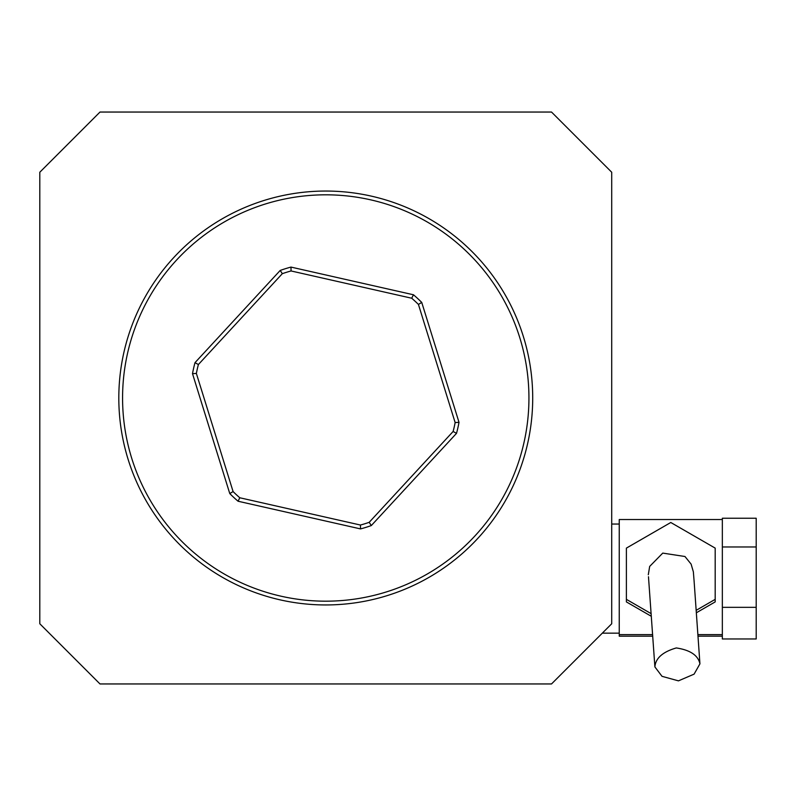 <?xml version="1.0" encoding="UTF-8"?>
<svg xmlns="http://www.w3.org/2000/svg" width="796" height="796" viewBox="0 0 796 796"><rect width="100%" height="100%" fill="white"/><g stroke="black" fill="none" stroke-linecap="round" stroke-linejoin="round"><path stroke-width="1.19" d="M699.933 663.834L699.933 663.804C698.082 655.327 690.212 650.043 676.302 647.944C662.7 651.884 655.566 658.212 654.889 666.919L662.013 676.321L678.451 680.859L694.102 674.132L699.933 663.834L694.102 581.1L693.356 571.836L691.117 564.125L684.968 556.503L662.76 553.101L649.665 566.434L648.302 574.732M651.347 616.313L626.392 601.905L626.392 599.358L651.158 613.656M696.361 612.771L715.186 601.905L715.186 548.116L670.789 522.494L626.392 548.116L626.392 599.358M696.192 610.323L715.186 599.358M722.34 546.971L756.2 546.971L756.2 518.236L722.34 518.236L722.34 638.969L756.2 638.969L756.2 607.338L722.34 607.338M619.238 636.173L652.74 636.173L619.238 636.153L619.238 519.529L722.34 519.529M619.238 634.621L652.63 634.621M697.893 634.621L722.34 634.621M756.2 546.971L756.2 607.338M99.998 112.047L39.8 172.244L39.8 623.756L99.998 683.953L551.519 683.953L611.716 623.756L611.716 172.244L551.519 112.047L99.998 112.047M198.393 364.528A131.688 131.688 0 0 0 196.373 373.443L233.089 491.57A131.688 131.688 0 0 0 239.805 497.769L360.459 525.042A131.688 131.688 0 0 0 369.185 522.325L453.123 431.472A131.688 131.688 0 0 0 455.143 422.557L418.427 304.43A131.688 131.688 0 0 0 411.711 298.231L291.057 270.958A131.688 131.688 0 0 0 282.331 273.675L198.393 364.528L195 362.658L280.202 270.441A135.449 135.449 0 0 1 290.978 267.088L413.452 294.769A135.449 135.449 0 0 1 421.741 302.43L459.013 422.328L455.143 422.557M459.013 422.328A135.449 135.449 0 0 1 456.516 433.342L453.123 431.472M418.427 304.43L421.741 302.43M411.711 298.231L413.452 294.769M291.057 270.958L290.978 267.088M282.331 273.675L280.202 270.441M196.373 373.443L192.503 373.672A135.449 135.449 0 0 1 195 362.658M456.516 433.342L371.314 525.559A135.449 135.449 0 0 1 360.538 528.912L238.064 501.231A135.449 135.449 0 0 1 229.775 493.57L192.503 373.672M229.775 493.57L233.089 491.57M238.064 501.231L239.805 497.769M360.538 528.912L360.459 525.042M371.314 525.559L369.185 522.325M122.574 398A203.179 203.179 0 0 0 427.353 573.956A203.179 203.179 0 0 0 427.353 222.044A203.179 203.179 0 0 0 122.574 398M118.813 398A206.94 206.94 0 0 1 429.233 218.781A206.94 206.94 0 0 1 429.233 577.219A206.94 206.94 0 0 1 118.813 398M698.002 636.153L722.34 636.153L698.002 636.173M648.471 576.722L654.889 666.909M602.313 633.158L619.238 633.158M611.716 524.047L619.238 524.047"/></g></svg>
